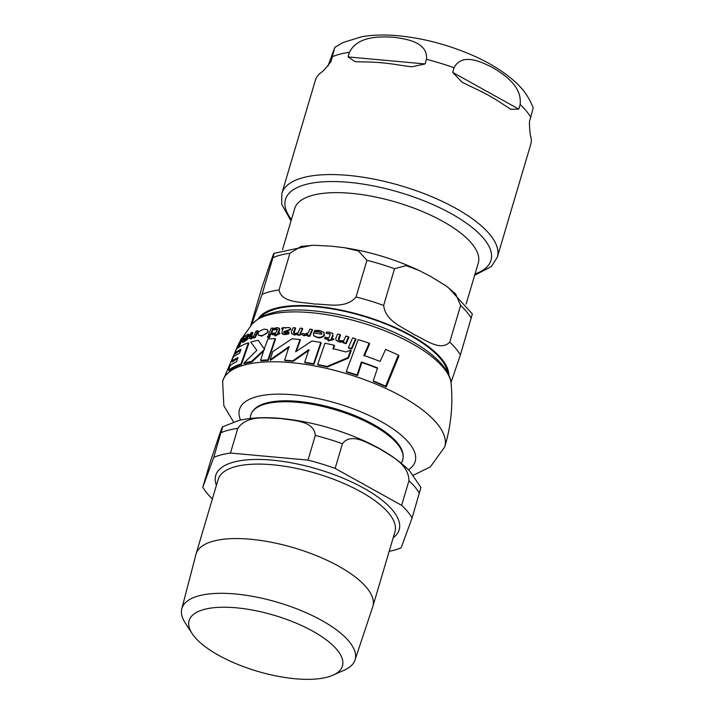 <?xml version="1.0" encoding="UTF-8"?>
<svg xmlns="http://www.w3.org/2000/svg" width="715" height="715" viewBox="0 0 715 715"><rect width="100%" height="100%" fill="white"/><g stroke="black" fill="none" stroke-linecap="round" stroke-linejoin="round"><path stroke-width="1.07" d="M317.683 364.552A116.849 42.703 16.5 0 1 326.934 366.518L347.999 357.58L350.761 350.216L345.81 351.959A115.562 42.23 -163.5 0 0 332.895 348.688L334.218 345.229A114.999 42.024 -163.5 0 0 324.941 343.245L317.683 364.552L318.077 365.025A115.812 42.319 -163.5 0 1 327.336 367.001L348.437 358.108L351.199 350.743L350.761 350.216M258.124 333.244L258.142 335.085L261.359 335.639C264.881 334.754 266.999 333.413 267.696 331.608L267.607 329.758L264.309 329.097C260.242 330.518 258.178 331.894 258.124 333.244M285.491 328.078L284.23 327.443L282.05 327.953L281.71 328.712L283.203 328.685L282.023 331.42L282.13 333.592L284.597 334.164L288.44 333.351L289.021 331.948L285.258 332.949L283.873 331.76L290.433 329.097L290.335 328.114L288.556 327.479L285.392 327.738L285.786 328.221M281.88 333.369L282.532 334.075L281.88 333.369M283.9 332.573L283.873 331.76L284.177 332.77M314.698 330.437L314.162 331.671L318.765 331.546L321.5 332.797L321.777 334.218A113.301 41.407 -163.5 0 0 313.429 332.886L313.644 335.576L317.111 337.167C320.66 337.614 322.992 336.819 324.11 334.79L323.689 332.287L319.641 330.419L314.698 330.437M249.231 335.567L247.667 334.325L243.27 337.346L242.903 338.07L243.86 337.391L242.278 341.69L243.86 341.198L246.684 339.16L247.301 337.793L244.503 339.956L243.904 339.196L248.731 334.96L248.811 334.191L249.312 334.799L249.231 335.567L244.28 340.17M242.144 341.609L242.814 342.333L242.144 341.609M245.477 335.987L244.771 336.005M244.503 339.956L243.752 339.527L244.226 340.099M289.396 347.07L270.547 360.253L270.163 359.788L289.012 346.605L284.615 360.19A116.849 42.703 16.5 0 1 292.784 360.852L308.8 349.671L304.724 362.326A116.849 42.703 16.5 0 1 313.545 363.774L320.803 342.458A114.999 42.024 -163.5 0 0 311.972 341.001L295.635 351.789L300.023 339.518A114.999 42.024 -163.5 0 0 291.854 338.856L272.701 351.673L270.163 359.788M309.184 350.136L293.168 361.307A115.812 42.319 -163.5 0 0 291.452 361.147A115.812 42.319 -163.5 0 0 284.999 360.655L284.615 360.19M320.803 342.458L321.205 342.932L313.939 364.248A115.812 42.319 -163.5 0 0 305.108 362.791L304.724 362.326M300.023 339.518L300.407 339.983L296.341 351.28M369.181 343.209A112.478 41.104 -163.5 0 0 358.233 339.643L346.266 371.586A116.849 42.703 16.5 0 1 357.098 375.009L361.379 361.969A116.161 42.444 16.5 0 1 377.565 367.939L373.248 380.925A116.849 42.703 16.5 0 1 385.617 386.207L398.3 355.123A112.478 41.104 -163.5 0 0 385.6 349.447L380.085 361.468A115.276 42.122 -163.5 0 0 363.846 355.435L369.181 343.209L369.664 343.79L364.319 355.999M377.431 368.305A115.115 42.069 -163.5 0 0 361.844 362.532L357.563 375.563A115.812 42.319 -163.5 0 0 346.704 372.113L346.266 371.586M398.3 355.123L398.952 355.9L386.216 386.922A115.812 42.319 -163.5 0 0 373.766 381.56L373.248 380.925M334.218 345.229L334.62 345.72L333.297 349.179M258.276 340.304A114.999 42.024 -163.5 0 0 250.751 342.056L256.891 350.305L243.86 363.122A116.849 42.703 16.5 0 1 251.474 361.459L263.906 349.975L260.618 360.324A116.849 42.703 16.5 0 1 267.893 359.904L275.15 338.597A114.999 42.024 -163.5 0 0 267.893 339.026L264.246 348.983L258.276 340.304L264.648 349.474M263.513 351.145L251.894 361.969A115.812 42.319 -163.5 0 0 244.307 363.658L243.86 363.122M275.15 338.597L275.552 339.071L268.286 360.378A115.812 42.319 -163.5 0 0 261.02 360.807L260.618 360.324M267.607 329.758L268.116 332.118L261.788 336.148L258.142 335.085M240.597 350.341A114.632 41.89 -163.5 0 0 235.074 354.041L234.502 353.344A115.678 42.274 16.5 0 1 241.009 349.278L239.516 353.255A116.161 42.453 -163.5 0 0 233.358 356.973L231.803 361.281L232.366 361.951A115.508 42.212 -163.5 0 1 237.648 358.59M248.382 342.798L248.847 343.361L241.456 364.525A115.812 42.319 -163.5 0 0 229.211 370.862L228.648 370.182A116.849 42.703 16.5 0 1 241 363.971L248.382 342.798A114.999 42.024 -163.5 0 0 236.218 349.242L234.502 353.344M283.39 328.837L282.112 329.195L281.71 328.712M289.021 331.948L288.833 333.825L284.99 334.638L282.532 334.075M290.335 328.114L290.826 329.57L284.275 332.243M321.67 333.038L319.158 332.019L314.162 331.671M323.877 332.529L324.503 335.272C322.921 337.453 320.588 338.24 317.505 337.641L313.867 335.809M340.108 334.629A112.452 41.095 -163.5 0 0 337.578 334.039L335.684 338.624L336.005 339.947L339.08 341.627L343.388 341.654L343.048 342.467A114.105 41.693 16.5 0 1 345.703 343.164L348.509 336.765A112.452 41.095 -163.5 0 0 345.846 336.059L343.826 340.626L340.331 340.751L338.535 339.884L338.499 338.275L340.108 334.629L340.519 335.129L338.794 340.126M343.817 342.163L339.491 342.128L336.291 340.269M348.509 336.765L348.938 337.283L346.132 343.674A113.05 41.309 -163.5 0 0 343.468 342.977L343.048 342.467M247.301 337.793L247.792 338.392L247.176 339.75L242.814 342.333M257.677 330.652L258.133 331.197L255.291 337.543A113.05 41.309 -163.5 0 0 253.602 338.016L253.146 337.462A114.105 41.693 16.5 0 1 254.835 337.006L257.677 330.652A112.452 41.095 -163.5 0 0 255.997 331.125L253.932 335.648L251.582 337.14L250.473 336.711L252.422 332.314A112.452 41.095 -163.5 0 0 250.885 332.913L248.892 338.311L250.616 338.365L253.485 336.667L253.146 337.462M252.422 332.314L252.904 332.886L250.947 337.283M253.95 337.212L251.081 338.928L248.892 338.311M298.075 334.271L294.392 334.995L291.514 333.556M299.978 335.272A113.05 41.309 -163.5 0 0 297.744 335.085L297.351 334.62A114.105 41.693 16.5 0 1 299.585 334.808L299.978 335.272L302.722 328.802L302.329 328.328A112.452 41.095 -163.5 0 0 300.094 328.149L298.119 332.761L295.125 333.485L293.463 332.386L295.277 327.828A112.452 41.095 -163.5 0 0 293.15 327.72L291.559 331.403L291.523 333.556L293.999 334.522L297.69 333.798L297.351 334.62M295.277 327.828L295.67 328.301L293.883 333.199M275.159 334.683A113.05 41.309 -163.5 0 0 272.674 334.834L272.263 334.343A114.105 41.693 16.5 0 1 275.373 334.164L274.819 335.523L279.583 332.877A113.837 41.604 -163.5 0 0 277.822 332.931L279.047 330.053L279.029 328.069L277.018 327.667L274.408 328.239L273.89 329.409L276.276 328.811L277.206 329.838L275.856 333.002A113.837 41.604 -163.5 0 0 272.746 333.19L272.263 334.343M279.583 332.877L279.923 333.494L275.221 336.005L274.819 335.523M279.029 328.069L279.663 328.757L279.449 330.544L278.224 333.413M277.322 329.356L274.301 329.91L273.89 329.409M330.33 334.137L326.013 333.226L330.267 333.985L328.9 337.936A113.837 41.604 -163.5 0 0 325.012 337.167L324.932 338.803A113.05 41.309 -163.5 0 1 328.274 339.464M333.914 339.545L328.274 340.93L327.872 340.447L333.503 339.053L333.914 339.545L333.556 338.928A113.837 41.604 -163.5 0 0 331.367 338.445L332.591 335.585C332.958 333.78 332.877 333.029 332.35 333.324L329.776 332.243L326.532 332.055L326.013 333.226M332.761 333.816L333.002 336.077L331.778 338.937M332.832 333.869L332.35 333.324M242.331 337.873A112.452 41.095 -163.5 0 0 241.161 338.91L236.594 348.276A114.802 41.953 16.5 0 1 237.818 347.293L242.331 337.873L242.912 338.57L238.381 347.964M351.324 348.509L355.552 338.749L355.999 339.285L351.762 349.036A113.757 41.568 -163.5 0 0 348.822 348.196L348.393 347.678A114.802 41.953 16.5 0 1 351.324 348.509L351.762 349.036M273.121 328.06L273.532 328.56L270.753 334.986A113.05 41.309 -163.5 0 0 268.867 335.165L268.456 334.665A114.105 41.693 16.5 0 1 270.342 334.495L273.121 328.06A112.452 41.095 -163.5 0 0 271.235 328.239L268.456 334.665M309.783 336.354A113.05 41.309 -163.5 0 0 307.495 336.068L307.11 335.594A114.105 41.693 16.5 0 1 309.389 335.889L309.783 336.354L312.535 329.892L312.142 329.418A112.452 41.095 -163.5 0 0 309.854 329.123L308.397 332.502L304.867 334.191L302.963 333.315L301.328 334.343L303.661 335.353L307.718 334.111L307.11 335.594M307.942 334.674L304.045 335.818L301.328 334.343M269.305 336.3L270.1 336.971L268.688 337.829L267.866 337.176M313.545 363.774L313.939 364.248M292.784 360.852L293.168 361.307M267.455 336.685L268.277 337.337L269.689 336.479L268.894 335.809L267.455 336.685L268.688 337.829M270.1 336.971L268.894 335.809M309.389 335.889L312.142 329.418M270.342 334.495L270.753 334.986M355.552 338.749A112.452 41.095 -163.5 0 0 352.602 337.891L348.393 347.678M324.53 338.329A114.105 41.693 16.5 0 1 328.426 339.098L327.872 340.447M277.223 329.043L277.206 329.838M279.529 333.011L279.923 333.494M299.585 334.808L302.329 328.328M254.835 337.006L255.291 337.543M242.903 338.07L243.297 338.544M246.684 339.16L247.176 339.75M243.904 339.196L244.432 339.84M345.703 343.164L346.132 343.674M284.025 331.42L284.418 331.894M288.44 333.351L288.833 333.825M241 363.971L241.456 364.525M231.803 361.281A116.545 42.587 16.5 0 1 237.988 357.58L236.62 361.71A116.759 42.668 -163.5 0 0 230.042 365.696L228.648 370.182M267.893 359.904L268.286 360.378M251.474 361.459L251.894 361.969M347.999 357.58L348.437 358.108M326.934 366.518L327.336 367.001M385.617 386.207L386.216 386.922M361.379 361.969L361.844 362.532M357.098 375.009L357.563 375.563M194.507 636.779A79.964 29.226 -163.5 0 0 261.181 672.359A79.964 29.226 -163.5 0 0 333.038 675.166A79.964 29.226 -163.5 0 0 337.042 649.783A79.964 29.226 -163.5 0 0 239.775 608.161A79.964 29.226 -163.5 0 0 192.004 633.392A79.964 29.226 -163.5 0 0 194.507 636.779M192.004 633.392L185.185 622.872A90.322 33.006 16.5 0 1 181.807 608.778L195.964 554.366A92.199 33.694 16.5 0 1 196.071 553.964A92.199 33.694 16.5 0 1 271.879 542.372A92.199 33.694 16.5 0 1 366.643 587.65A92.199 33.694 16.5 0 1 372.881 606.338A92.199 33.694 16.5 0 1 372.756 606.731L354.989 660.079A90.322 33.006 16.5 0 1 344.478 670.053L333.038 675.166M401.642 505.353L335.138 468.405L342.449 443.729C351.396 431.833 368.288 443.649 379.674 448.788C390.462 455.973 408.587 463.606 408.953 480.677L401.642 505.353A112.461 41.095 16.5 0 1 412.108 517.955L401.115 547.833A112.461 41.095 16.5 0 1 389.175 551.328M307.986 460.111L230.48 453.042L237.791 428.356C247.515 414.369 267.294 418.32 280.521 418.481C293.132 420.679 314.153 420.456 315.297 435.426L307.986 460.111A112.461 41.095 16.5 0 1 335.138 468.405M412.108 517.955L420.912 487.442L409.784 471.114C397.129 458.172 379.272 446.938 356.204 437.401C330.875 427.052 305.493 420.706 280.048 418.355C264.595 417.006 250.965 417.667 239.159 420.357L222.562 426.81L213.794 457.341A112.461 41.095 16.5 0 1 230.48 453.042M213.794 457.341L202.801 487.219L210.112 462.534L219.585 434.184C221.114 430.224 224.626 420.268 221.105 432.655A112.461 41.095 16.5 0 1 237.791 428.356M212.373 498.963A112.461 41.095 16.5 0 1 202.801 487.219M181.807 608.778A90.322 33.006 16.5 0 1 255.648 596.927A90.322 33.006 16.5 0 1 349.009 641.382A90.322 33.006 16.5 0 1 354.989 660.079M466.135 304.036L478.29 263.022A95.756 34.99 -163.5 0 0 471.82 243.609A95.756 34.99 -163.5 0 0 373.391 196.58A95.756 34.99 -163.5 0 0 294.66 208.628L282.505 249.642M250.545 326.103L262.021 287.314L270.619 261.887C272.031 258.276 275.838 247.247 272.951 257.623L274.006 253.325L311.946 245.29M356.052 296.993L366.929 260.278L358.465 251.019L344.407 247.703L331.554 246.183L313.912 245.263L301.087 246.38L289.906 253.253L279.029 289.968C281.826 303.491 302.266 301.703 314.412 304.054C327.273 303.982 345.604 309.309 356.052 296.993A112.353 41.059 16.5 0 1 383.651 305.43C385.51 321.509 403.197 327.193 413.565 334.361C424.656 339.116 440.234 351.914 449.744 342.145A112.353 41.059 16.5 0 1 460.389 354.953L451.004 382.498M449.744 342.145L460.621 305.43L455.616 293.892L446.375 286.098L430.707 276.491L419.106 270.467L406.156 265.614L394.528 268.715L383.651 305.43M448.117 287.35L472.356 313.957L460.389 354.953M251.617 324.735L262.074 294.339A112.353 41.059 16.5 0 1 279.029 289.968M289.906 253.253A112.353 41.059 16.5 0 0 272.951 257.623L262.074 294.339M260.975 317.076A98.697 36.063 16.5 0 1 347.115 311.901A98.697 36.063 16.5 0 1 440.44 358.626A98.697 36.063 16.5 0 1 447.465 372.318M452.684 72.385L454.052 67.755C461.792 52.731 480.587 61.436 492.608 67.541C504.334 74.628 522.245 86.309 520.145 104.479L518.777 109.109L510.814 109.288L502.976 104.211A112.353 41.059 -163.5 0 0 472.955 87.534L462.051 82.207L452.684 72.385L518.777 109.109M474.653 275.302L491.464 266.489L497.336 257.15L530.691 144.528A112.353 41.059 -163.5 0 0 531.218 138.201C530.155 135.457 529.556 130.032 529.413 121.908L533.193 108.001C529.422 97.857 523.407 89.152 515.158 81.876C503.548 71.375 488.846 62.312 471.069 54.689C447.17 44.491 422.905 38.181 398.255 35.75C385.01 34.499 372.828 34.829 361.692 36.742L343.03 42.543L334.826 47.36L330.974 61.678M327.926 66.129L334.826 47.36M330.822 62.053L331.099 61.293C326.317 67.907 322.51 71.992 319.685 73.547A112.353 41.059 -163.5 0 0 315.244 80.715L281.88 193.327L281.692 204.276L291.014 220.908M426.462 59.327L425.085 63.957L411.617 66.835L399.694 65.136A112.353 41.059 -163.5 0 0 364.704 61.946L355.185 61.687L348.062 56.923L349.429 52.293C357.643 36 379.459 36.465 393.447 37.234C407.139 38.985 428.079 42.426 426.462 59.327A112.353 41.059 -163.5 0 1 454.052 67.755M233.528 421.93L223.849 405.745L222.624 381.22A115.812 42.319 16.5 0 1 291.014 362.621A115.812 42.319 16.5 0 1 444.703 447.009C450.986 426.194 453.122 404.994 451.102 383.401C450.995 381.059 450.146 374.294 441.432 363.864C431.36 352.629 416.13 342.342 395.761 333.011C368.922 320.999 341.538 313.599 313.59 310.81C283.873 307.834 263.308 312.366 251.894 324.387A105.007 38.369 16.5 0 1 311.213 312.669A105.007 38.369 16.5 0 1 451.102 383.392M303.661 335.353L304.045 335.818M328.971 333.315L329.374 333.798M332.591 335.585L333.002 336.077M276.276 328.811L276.687 329.302M279.047 330.053L279.449 330.544M293.695 331.501L294.08 331.966M293.999 334.522L294.392 334.995M250.616 338.365L251.081 338.928M250.759 335.889L251.233 336.461M243.86 341.198L244.369 341.815M245.96 337.677L246.469 338.293M339.08 341.627L339.491 342.128M338.499 338.275L338.91 338.776M324.11 334.79L324.503 335.272M317.111 337.167L317.505 337.641M318.765 331.546L319.158 332.019M290.433 329.097L290.826 329.57M286.894 330.884L287.287 331.358M284.597 334.164L284.99 334.638M267.696 331.608L268.116 332.118M261.359 335.639L261.788 336.148M240.597 420.036A91.609 33.48 16.5 0 1 293.579 394.805A91.609 33.48 16.5 0 1 390.265 427.052A91.609 33.48 16.5 0 1 408.488 469.764M196.071 553.964L218.138 479.488A92.199 33.694 16.5 0 1 272.558 464.768A92.199 33.694 16.5 0 1 388.71 513.164A92.199 33.694 16.5 0 1 394.939 531.853L372.881 606.338M393.205 537.698A95.658 34.955 -163.5 0 0 372.211 493.198A95.658 34.955 -163.5 0 0 272.201 460.147A95.658 34.955 -163.5 0 0 216.404 485.324M250.196 418.472L250.438 416.631A79.213 28.949 16.5 0 1 297.547 402.322A79.213 28.949 16.5 0 1 397.343 443.899A79.213 28.949 16.5 0 1 402.08 461.55L401.276 463.231M397.138 442.621A78.579 28.716 -163.5 0 0 390.81 436.266A78.579 28.716 -163.5 0 0 298.146 401.374A78.579 28.716 -163.5 0 0 273.666 401.562C259.643 403.528 251.903 408.551 250.438 416.631M315.297 435.426A112.461 41.095 16.5 0 1 342.449 443.729M408.953 480.677A112.461 41.095 16.5 0 1 419.419 493.27M366.929 260.278A112.353 41.059 16.5 0 1 394.528 268.715M460.621 305.43A112.353 41.059 16.5 0 1 471.265 318.238M448.823 375.044A99.903 36.51 -163.5 0 0 362.845 315.592A99.903 36.51 -163.5 0 0 258.347 318.622M497.336 257.15A112.353 41.059 -163.5 0 0 489.739 234.368A112.353 41.059 -163.5 0 0 348.205 175.39A112.353 41.059 -163.5 0 0 281.88 193.327M530.789 117.287A112.353 41.059 -163.5 0 0 520.145 104.479M349.429 52.293A112.353 41.059 -163.5 0 0 332.475 56.664M348.062 56.923L425.085 63.957M291.425 219.523A107.17 39.164 16.5 0 1 348.741 182.325A107.17 39.164 16.5 0 1 483.751 238.578A107.17 39.164 16.5 0 1 475.055 273.925M222.624 381.22L238.881 343.361M242.162 338.007L251.894 324.387M269.644 336.032L270.047 336.524M267.49 337.123L267.902 337.623M245.477 335.764L246.014 336.407M336.068 340.027L336.479 340.528M323.689 332.287L324.092 332.77M313.644 335.576L314.037 336.05M444.703 447L430.358 466.868L413.377 475.207M390.81 436.266C401.499 445.543 405.262 453.98 402.08 461.55M344.407 247.703C370.54 251.823 395.44 259.411 419.106 270.467M462.051 82.198L462.703 82.565M510.358 109.038L510.814 109.288M355.185 61.687L355.721 61.731M410.875 66.763L411.617 66.835"/></g></svg>
